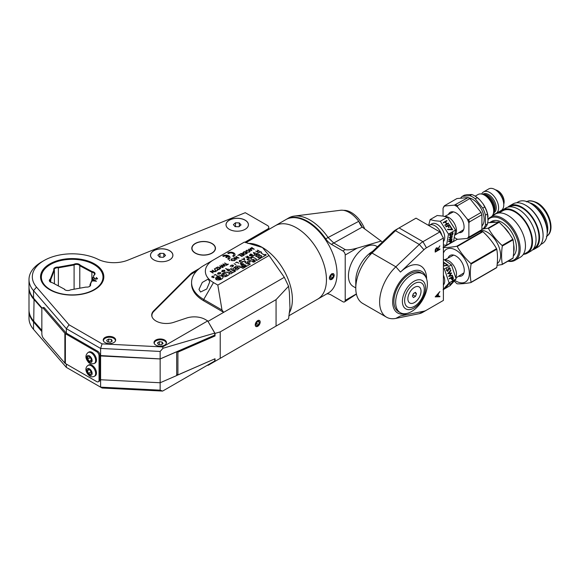 <?xml version="1.0" encoding="UTF-8"?>
<svg xmlns="http://www.w3.org/2000/svg" width="580" height="580" viewBox="0 0 580 580"><rect width="100%" height="100%" fill="white"/><g stroke="black" fill="none" stroke-linecap="round" stroke-linejoin="round"><path stroke-width="0.87" d="M211.997 243.477A11.832 6.829 0 0 0 199.1 241.99A11.832 6.829 0 0 0 191.792 248.305A11.832 6.829 0 0 0 195.264 253.134A11.832 6.829 0 0 0 208.162 254.62A11.832 6.829 0 0 0 215.463 248.305A11.832 6.829 0 0 0 211.997 243.477M113.847 337.466A6.228 3.596 0 0 0 107.053 336.683A6.228 3.596 0 0 0 103.211 340.01A6.228 3.596 0 0 0 105.038 342.555A6.228 3.596 0 0 0 111.824 343.331A6.228 3.596 0 0 0 115.666 340.01A6.228 3.596 0 0 0 113.847 337.466M164.647 340.032A6.228 3.596 0 0 0 157.854 339.249A6.228 3.596 0 0 0 154.012 342.577A6.228 3.596 0 0 0 155.839 345.114A6.228 3.596 0 0 0 162.625 345.897A6.228 3.596 0 0 0 166.467 342.577A6.228 3.596 0 0 0 164.647 340.032M229.288 229.31L229.288 229.31A11.209 6.474 180 0 1 229.288 220.154A11.209 6.474 180 0 1 245.144 220.154A11.209 6.474 180 0 1 245.144 229.31A11.209 6.474 180 0 1 229.288 229.31M153.772 259.84L153.772 259.84A11.209 6.474 180 0 1 153.772 250.683A11.209 6.474 180 0 1 169.628 250.683A11.209 6.474 180 0 1 169.628 259.84A11.209 6.474 180 0 1 153.772 259.84A11.165 6.445 180 0 1 151.728 258.202A11.165 6.445 180 0 1 156.68 249.545A11.165 6.445 180 0 1 171.673 252.409A11.165 6.445 180 0 1 169.606 259.847M49.815 263.914A31.646 18.27 180 0 1 84.296 259.956A31.646 18.27 180 0 1 103.827 276.834A31.646 18.27 180 0 1 94.562 289.754A31.646 18.27 180 0 1 60.081 293.712A31.646 18.27 180 0 1 40.542 276.834A31.646 18.27 180 0 1 49.815 263.914M244.782 242.288L267.481 229.18A4.488 2.588 0 0 0 268.794 227.353A4.488 2.588 0 0 0 267.481 225.518L245.543 212.86A4.488 2.588 0 0 0 245.253 212.7L127.904 260.144A24.418 14.094 180 0 1 98.056 259.318A39.868 23.019 0 0 0 44 260.558A39.868 23.019 0 0 0 36.511 287.1L69.071 324.807L102.094 343.875L162.632 346.934L207.72 320.907L205.226 319.464A15.45 8.918 0 0 0 186.579 318.05L173.645 322.364A14.616 8.439 180 0 1 151.721 315.049A14.616 8.439 180 0 1 153.678 310.829L190.45 274.057A14.616 8.439 180 0 1 192.777 272.31L199.462 268.453M160.153 358.904L214.767 335.146L214.767 333.108L162.994 348.268L160.153 351.444L160.153 358.904L99.992 355.54M160.153 351.444L100.601 348.435L66.337 328.657L33.538 290.674A43.188 24.933 180 0 1 29 279.546L29 287.006A43.188 24.933 0 0 0 33.538 298.135L42.123 308.074M214.767 333.108L207.72 320.907M29 279.546A43.188 24.933 180 0 1 41.651 261.913L44 260.558M69.071 324.807L66.337 328.657L66.337 333.152M102.094 343.875L100.601 348.435L100.601 355.895M162.632 346.934L162.994 348.268M29.007 310.3A43.188 24.933 0 0 0 29 310.808A43.188 24.933 0 0 0 33.538 321.936L41.847 331.557M176.697 375.507L214.694 358.904M160.153 390.166L100.601 387.157L102.094 388.02L162.632 391.079L160.153 390.166L160.153 382.749L176.697 375.557L176.653 351.726M214.767 358.947L214.767 360.977L162.994 390.869M99.992 379.392L100.594 379.748L100.601 387.157L66.337 367.379L33.538 329.389A43.188 24.933 180 0 1 29 318.268L29 310.808M66.337 367.379L66.337 364.073M99.992 355.591L100.594 355.946L100.594 379.748L160.153 382.757L160.153 358.955L176.697 351.755M100.594 355.946L160.153 358.955M41.948 308.458L33.72 299.157A43.188 24.933 180 0 1 29 287.818A43.188 24.933 180 0 1 29.007 287.412M29 287.818L29 309.793A43.188 24.933 0 0 0 33.72 321.124L41.847 330.317M65.388 294.459A30.812 17.791 0 0 0 99.165 285.693A30.812 17.791 0 0 0 93.975 264.524A30.812 17.791 0 0 0 78.989 259.753A30.812 17.791 0 0 0 50.402 264.524A30.812 17.791 0 0 0 42.587 282.047A30.812 17.791 0 0 0 65.388 294.459M93.975 264.524L94.562 264.864A31.646 18.27 180 0 1 103.82 277.305M89.334 286.578A3.321 1.921 0 0 0 90.147 285.324A3.321 1.921 0 0 0 89.972 284.715L90.487 284.294A3.821 2.204 180 0 1 89.523 286.476A3.821 2.204 180 0 1 86.028 287.078L70.557 289.848A3.821 2.204 180 0 1 70.492 289.891A3.821 2.204 180 0 1 66.947 290.478A3.821 2.204 180 0 1 65.083 289.891A3.821 2.204 180 0 1 64.155 289.014L52.258 282.663A3.821 2.204 180 0 1 50.453 282.076A3.821 2.204 180 0 1 50.308 279.045L53.889 269.918A3.821 2.204 180 0 1 58.341 267.133L73.819 264.364A3.821 2.204 180 0 1 80.221 265.198L92.118 271.549A3.821 2.204 180 0 1 94.062 275.166L93.271 277.189L95.823 278.994L97.078 278.349L97.041 278.864M89.972 285.933L89.972 284.715L94.062 275.166M97.041 279.074L96.273 277.465L97.534 278.589L95.758 279.248L93.213 277.581L91.988 280.459L92.706 280.553L93.228 279.219L96.49 281.257L91.894 280.713L90.487 284.294M92.611 278.879L93.271 277.189M40.556 277.305A31.646 18.27 180 0 1 49.815 264.864L50.402 264.524M54.404 283.808L54.404 270.309L50.764 279.589L50.764 282.243M74.095 289.217L74.095 265.017L58.362 267.837L58.362 285.918M91.879 279.843L91.879 272.223L79.786 265.763L79.786 288.195M80.221 265.198L79.786 265.763A3.321 1.921 0 0 0 77.321 264.415A3.321 1.921 0 0 0 74.095 265.017L73.819 264.364M58.341 267.133L58.362 267.837A3.321 1.921 0 0 0 54.23 269.7A3.321 1.921 0 0 0 54.404 270.309L53.889 269.918M50.308 279.045L50.764 279.589A3.321 1.921 0 0 0 49.829 280.923A3.321 1.921 0 0 0 50.641 282.177M64.155 289.014L64.59 289.26A3.321 1.921 0 0 0 65.272 289.993M93.612 275.435A3.321 1.921 0 0 0 94.547 274.101A3.321 1.921 0 0 0 91.879 272.223L92.118 271.549M97.078 278.385L97.469 278.719M92.387 279.031L92.952 277.255M94.54 278.697L94.54 278.269M92.735 281.162L93.228 279.219M92.706 281.155L92.706 280.553M93.532 279.777L93.206 280.618L95.316 280.894L93.532 279.777M42.413 307.849L43.602 307.509A3.321 1.211 73.9 0 1 44.522 307.987L43.333 308.328A3.321 1.211 -106.1 0 0 42.413 307.849A3.321 1.211 -106.1 0 0 41.847 309.321L41.847 333.739A3.321 1.211 -106.1 0 0 43.333 338.169L64.873 363.116A2.661 1.537 180 0 0 65.373 363.515L96.7 381.596A3.321 1.921 -120 0 0 98.361 381.763A3.321 1.921 -120 0 0 99.049 380.241L99.992 379.704A3.321 1.921 60 0 1 99.303 381.22L98.361 381.763M97.643 351.219A3.321 1.921 60 0 1 99.992 355.286L99.049 355.83A3.321 1.921 -120 0 0 96.7 351.763L97.643 351.219L66.316 333.137A1.327 0.768 180 0 1 66.062 332.935L44.522 307.987M96.7 351.763L65.373 333.674A2.661 1.537 180 0 1 64.873 333.275L43.333 308.328M99.049 355.83L99.049 380.241M99.992 355.286L99.992 379.704M88.022 365.422L88.849 364.943A6.315 3.647 60 0 1 92.002 365.255A6.315 3.647 60 0 1 96.128 370.823A6.315 3.647 60 0 1 95.156 375.876L94.337 376.355A6.315 3.647 60 0 0 95.301 371.294A6.315 3.647 60 0 0 91.176 365.733A6.315 3.647 60 0 0 88.022 365.422C84.013 368.184 86.333 373.629 89.936 376.166C91.017 376.993 92.481 377.051 94.337 376.355M88.399 369.279L87.384 370.729L88.399 373.353L90.436 374.528L91.451 373.078L90.436 370.453L88.399 369.279M89.146 369.714L87.384 370.729M90.98 371.86L88.399 373.353M88.022 352.538L88.849 352.06A6.315 3.647 60 0 1 94.315 354.452A6.315 3.647 60 0 1 95.156 362.993L94.337 363.464A6.315 3.647 60 0 0 93.489 354.924A6.315 3.647 60 0 0 88.022 352.538C85.303 355.09 85.238 358.041 87.819 361.398C89.016 363.573 91.183 364.262 94.337 363.464M89.458 356.693L87.674 356.794L87.638 359.121L89.378 361.34L91.161 361.238L91.198 358.918L89.458 356.693M91.176 360.303L89.378 361.34M90.197 357.642L87.638 359.121M229.31 229.317A11.165 6.445 180 0 1 227.244 227.672A11.165 6.445 180 0 1 232.203 219.015A11.165 6.445 180 0 1 247.189 221.879A11.165 6.445 180 0 1 245.13 229.317M235.11 226.628L238.945 226.751L241.048 224.902L239.323 222.923L235.494 222.792L233.392 224.649L235.11 226.628M235.494 226.635L235.494 222.792M239.323 226.417L239.323 222.923M159.594 257.157L163.422 257.281L165.525 255.432L163.806 253.453L159.971 253.322L157.869 255.178L159.594 257.157M159.971 257.165L159.971 253.322M163.806 256.947L163.806 253.453M154.28 343.614A5.996 3.466 180 0 1 154.244 343.251A5.996 3.466 180 0 1 155.665 341.018A5.996 3.466 180 0 1 162.306 340.003A5.996 3.466 180 0 1 166.235 343.251A5.996 3.466 180 0 1 166.206 343.614M157.412 342.961L158.383 344.52L161.211 344.817L163.074 343.548L162.096 341.982L159.268 341.692L157.412 342.961M159.268 344.614L159.268 341.692M162.096 344.215L162.096 341.982M103.479 341.047A5.996 3.466 180 0 1 103.443 340.685A5.996 3.466 180 0 1 105.089 338.307A5.996 3.466 180 0 1 111.665 337.473A5.996 3.466 180 0 1 115.434 340.685A5.996 3.466 180 0 1 115.406 341.047M106.64 340.3L107.459 341.895L110.258 342.28L112.237 341.076L111.418 339.481L108.619 339.097L106.64 340.3M108.619 342.055L108.619 339.097M111.418 341.569L111.418 339.481M226.911 274.942A2.03 1.175 180 0 1 226.918 275.007A2.03 1.175 180 0 1 226.113 275.942A2.712 1.566 180 0 1 225.801 276.058L225.337 275.805M225.424 275.892L225.337 275.732A0.943 0.544 0 0 0 225.359 275.623A0.943 0.544 0 0 0 224.54 275.079A1.827 1.051 0 0 0 222.669 275.645A1.24 0.718 0 0 0 222.531 275.971A1.24 0.718 0 0 0 222.894 276.479A1.24 0.718 0 0 0 223.474 276.667A3.429 1.979 0 0 0 226.236 276.385A9.86 5.691 0 0 0 228.73 274.956A3.059 1.769 0 0 0 229.288 273.941A3.059 1.769 0 0 0 227.534 272.346A3.059 1.769 0 0 0 224.286 272.578A14.007 8.091 0 0 0 222.466 273.615A3.734 2.153 0 0 0 221.589 275.007A3.734 2.153 0 0 0 221.77 275.66L223.126 274.876A1.653 0.957 180 0 1 223.09 274.673A1.653 0.957 180 0 1 224.112 273.789A2.03 1.175 180 0 1 226.918 274.869A2.03 1.175 180 0 1 226.113 275.805A2.712 1.566 180 0 1 225.801 275.928L225.424 275.892M234.922 268.076L235.393 268.823L238.394 267.902L237.916 267.228L234.914 268.011L235.393 268.685L238.394 267.902M233.551 269.751L237.176 269.874L240.439 267.192L239.765 266.162L236.132 266.039L232.877 268.721L233.551 269.751M240.439 267.257L239.765 266.3L236.205 266.155L232.877 268.794M253.047 262.051C254.613 262.145 255.309 261.747 255.142 260.84C253.576 260.746 252.88 261.145 253.047 262.051L252.822 261.703M255.36 261.261L255.142 260.978C253.576 260.884 252.88 261.283 253.047 262.182M257.708 326.315A3.487 2.015 120 0 0 259.985 323.241A3.487 2.015 120 0 0 259.449 320.45A3.487 2.015 120 0 0 257.708 320.617A3.487 2.015 120 0 0 255.425 323.691A3.487 2.015 120 0 0 255.961 326.489A3.487 2.015 120 0 0 257.708 326.315M208.198 279.082L202.289 282.424L198.983 289.406L200.564 292.008L206.748 289.007L209.779 281.829L208.198 279.082M152.069 316.89A14.449 8.345 180 0 1 151.887 315.563A14.449 8.345 180 0 1 153.823 311.387L189.921 275.29A14.449 8.345 0 0 1 192.219 273.564L196.685 270.983M296.467 227.817A42.398 24.476 60 0 1 324.162 265.183A42.398 24.476 60 0 1 317.666 299.157L328.236 293.052A42.398 24.476 60 0 0 337.016 273.644A42.398 24.476 60 0 0 318.507 230.978A42.398 24.476 60 0 0 285.839 219.617L275.268 225.721A42.398 24.476 60 0 1 296.467 227.817M227.686 258.832L228.571 259.347A4.154 2.4 0 0 0 230.028 257.52A4.154 2.4 0 0 0 227.309 255.273A4.154 2.4 0 0 0 222.713 255.969L223.597 256.476A2.907 1.675 180 0 1 227.44 256.106L225.671 257.129L226.548 257.636L228.324 256.614A2.907 1.675 180 0 1 228.781 257.52A2.907 1.675 180 0 1 227.686 258.832M232.674 255.954L233.559 256.462A4.154 2.4 0 0 0 235.023 254.642A4.154 2.4 0 0 0 232.304 252.387A4.154 2.4 0 0 0 227.708 253.083L228.593 253.598A2.907 1.675 180 0 1 231.826 253.054A2.907 1.675 180 0 1 233.776 254.642A2.907 1.675 180 0 1 232.674 255.954M217.355 270.229L215.847 271.447L214.375 268.815L215.992 271.019L217.536 270.476M219.689 265.843L222.626 267.539L221.154 266.996L219.646 267.858L220.588 268.707L217.652 267.017L219.349 267.685L220.857 266.822L219.689 265.843L222.502 267.605M227.44 264.407L228.382 264.212L226.838 265.103L227.179 264.56L224.54 263.037L227.44 264.545L228.085 264.038M234.733 258.832L235.393 259.738L234.762 260.616L231.659 260.623L231.014 259.731L231.652 258.847L234.733 258.832L235.393 259.804M239.149 254.606L241.824 256.454L239.185 254.932L237.756 255.41L239.149 254.606L241.969 256.367M243.433 252.133L244.347 251.604L247.283 253.3L245.652 254.12L243.368 253.823L242.701 252.967L244.347 251.604M251.495 247.479L254.308 249.24L250.647 248.573L251.814 250.683L248.487 249.212L251.147 250.118L250.089 248.283L253.329 248.863L251.495 247.479M221.995 278.828A4.234 2.443 0 0 0 222.923 277.298A4.234 2.443 0 0 0 222.749 276.602A1.631 0.943 0 0 0 222.096 276.087A3.357 1.936 0 0 0 219.11 275.87A5.321 3.074 0 0 0 215.869 277.74A4.321 2.494 0 0 0 215.615 278.574A4.321 2.494 0 0 0 215.724 279.125L217.195 278.277A1.74 1 180 0 1 217.167 278.117A1.74 1 180 0 1 218.08 277.233A1.74 1 180 0 1 219.849 277.269L216.086 279.444L216.804 279.857A4.829 2.784 0 0 0 221.69 279.038A8.49 4.901 0 0 0 221.995 278.828M233.834 270.679A0.667 0.384 180 0 1 233.124 270.73L231.623 269.86A1.218 0.703 180 0 1 231.616 269.78A1.218 0.703 180 0 1 231.971 269.279L231.231 268.562L227.657 270.621L228.491 271.099A1.95 1.124 180 0 1 229.803 270.845A0.877 0.507 180 0 1 230.39 270.99L231.478 271.73A2.661 1.537 180 0 1 231.5 271.926A2.661 1.537 180 0 1 231.5 272.013L231.195 272.129A1.783 1.029 0 0 0 229.854 272.194A1.356 0.783 0 0 0 229.114 272.897A1.356 0.783 0 0 0 229.513 273.448L229.651 273.528A1.269 0.732 0 0 0 231.282 273.608A3.088 1.783 0 0 0 231.986 273.216A0.863 0.5 0 0 0 232.145 272.992L232.355 272.15L233.138 272.477L235.494 271.114L234.284 270.418L233.834 270.809A0.667 0.384 180 0 1 233.124 270.867L231.623 269.997A1.218 0.703 180 0 1 231.616 269.91A1.218 0.703 180 0 1 231.616 269.845M248.501 263.835L247.718 263.922L245.006 262.363A0.711 0.413 180 0 1 245.217 261.877L245.804 261.536L244.6 260.84L240.214 263.378L241.229 263.958A2.327 1.341 180 0 1 243.005 263.654L243.774 264.096L242.621 264.763L241.73 264.248L240.736 264.828L243.477 266.409L244.477 265.836L243.636 265.35L244.789 264.683L246.137 265.459L243.984 266.706A1.24 0.718 180 0 1 242.353 266.764L241.838 266.466L240.743 267.097L242.976 268.388L250.321 264.146L249.139 263.465L247.718 264.06L245.006 262.493A0.711 0.413 180 0 1 244.963 262.269M249.023 260.927L246.884 262.16L248.269 262.965L250.408 261.732L249.023 260.927L247 262.232M252.409 259.738L250.879 258.861A1.798 1.037 180 0 1 250.879 258.825A1.798 1.037 180 0 1 251.408 258.086L250.393 257.498L246.957 259.485L247.972 260.072A1.298 0.747 180 0 1 249.298 259.775L252.097 261.392L254.518 259.992L253.431 259.361A1.581 0.913 180 0 1 252.409 259.738L250.879 258.992A1.798 1.037 180 0 1 250.879 258.955A1.798 1.037 180 0 1 250.879 258.919M264.741 254.642A0.747 0.428 180 0 1 263.813 254.627L261.007 253.011A2.61 1.508 180 0 1 261.66 252.264L260.558 251.626L256.121 254.192L257.223 254.83A1.914 1.102 180 0 1 259.253 254.482L259.876 254.845L256.251 256.548A1.349 0.783 180 0 1 255.852 255.998A1.349 0.783 180 0 1 255.911 255.773A2.131 1.232 180 0 1 256.462 255.251L255.374 254.62L250.988 257.157L252.003 257.745A1.965 1.138 180 0 1 253.424 257.389L256.418 259.115L255.693 259.869L256.708 260.456L261.21 257.861L260.195 257.274L259.528 257.658A0.993 0.573 180 0 1 258.144 257.643L257.607 257.332L260.899 255.432L261.435 255.744A1.189 0.689 180 0 1 261.667 256.142A1.189 0.689 180 0 1 261.421 256.563L260.92 256.853L261.935 257.44L266.278 254.932L265.263 254.344L264.741 254.78A0.747 0.428 180 0 1 263.813 254.765L261.007 253.011M215.296 274.492L217.181 275.58L215.252 274.746L214.071 275.203L215.296 274.492L217.058 275.645M222.002 271.846L222.314 270.526L224.598 270.338L224.308 271.52L222.002 271.708L222.314 270.389L224.598 270.2L224.946 270.715M222.002 271.708L221.661 271.215M230.224 266.409L230.905 265.56L232.254 265.161L233.24 265.234L232.885 266.561L231.413 266.959L232.696 266.452L232.986 265.364L231.094 265.538L230.224 266.271L230.905 265.423L232.254 265.024L233.573 265.712M233.254 265.829L232.986 265.364M236.85 262.051L238.728 263.139L236.799 262.298L235.618 262.762L236.85 262.051L238.612 263.204M244.804 259.63L241.722 259.238L242.962 259.216L244.064 258.579L244.107 257.861L244.804 259.63M249.704 255.686L250.081 254.41L250.857 253.96L252.742 255.048L251.357 255.765L249.704 255.686L249.349 255.193M257.52 250.118L259.398 251.205L258.383 250.893L257.107 251.633L257.875 252.082L255.758 251.133L256.918 251.524L258.194 250.785L257.52 250.118L259.282 251.27M213.483 282.576L217.819 285.084L269.048 255.505L262.406 247.486L244.347 242.106L213.483 259.927A27.738 16.015 0 0 0 213.483 282.576L203.732 299.461L221.995 310.003L223.677 312.33L284.323 277.312L288.572 286.244L289.384 292.385L289.964 307.907L288.572 318.869L276.058 326.09L276.058 299.65L220.226 331.883L215.028 333.406L207.923 321.262M254.301 253.011L256.077 253.119L254.381 253.192L254.25 254.178L253.409 252.488L255.867 253.243M246.971 257.796L247.334 256.998L245.572 257.012L247.638 256.824L247.16 256.099L249.037 257.187L247.95 257.781L246.79 257.549M240.983 260.521L242.114 261.181L240.49 260.529L239.33 261.152L240.722 261.986L239.344 261.471L239.344 260.55L240.54 260.318L241.998 261.246M239.547 260.659L239.33 261.29L240.599 262.051M239.344 261.471L239.344 260.55L240.54 260.318M234.11 263.632L235.871 264.785M227.534 269.374L228.281 269.163L226.932 269.946L227.295 269.512L225.606 268.54L227.534 269.512L228.092 269.055M217.87 274.231L218.174 272.912L220.458 272.723L220.175 273.905L217.87 274.094L218.174 272.774L220.458 272.586L220.806 273.1M217.87 274.094L217.529 273.601M211.794 277.182L211.997 276.341L213.164 276.145L212.033 276.914L214.121 276.892L213.948 277.501L212.962 277.697L213.889 277.037L211.794 277.051L211.997 276.341L211.794 277.051M212.193 276.45L212.309 276.964M212.309 277.102L214.121 276.892L213.948 277.501M213.027 277.697L213.889 277.037M249.487 250.313L250.154 251.22L249.523 252.097L246.413 252.104L245.768 251.213L246.413 250.328L249.487 250.313L250.147 251.285M241.331 253.344L244.267 255.04L242.614 255.998L243.701 255.019L242.802 254.497L241.106 255.127L242.498 254.323L241.374 253.67L239.678 254.301L241.331 253.344L244.151 255.106M235.871 256.498L239.076 258.035L234.769 257.853L236.814 259.34L233.878 257.643L238.177 257.825L235.871 256.498M229.346 260.637L229.832 260.355L229.346 260.224L229.832 260.507M222.858 264.009L226.577 265.256L223.575 264.502L224.873 266.235L221.857 265.51L223.148 267.235L221.009 265.082L224.17 265.843L222.858 264.081M215.289 268.518L217.167 267.431L217.587 269.635L218.819 269.606L219.088 268.533L219.102 269.656L217.348 269.664L216.84 267.837L215.173 268.446L217.167 267.3L217.587 269.497L218.819 269.475L218.819 268.685M218.921 268.765L219.102 269.656M212.12 270.207L215.318 271.752L211.011 271.57L213.063 273.057L210.127 271.36L214.426 271.541L212.12 270.207M220.226 331.883L220.226 358.331L276.058 326.09M269.048 255.505L284.323 277.312M284.323 321.32L288.572 318.869M207.625 365.103L208.061 365.349L215.028 361.333L215.028 358.759L177.908 374.912L177.908 352.125L215.028 335.972L215.028 333.406M220.226 358.331L215.028 361.333M288.572 286.244L276.058 299.65M177.908 374.912L176.697 374.209M176.972 351.589L177.908 352.125M208.061 321.342L223.677 312.33L203.732 300.817A41.528 23.976 0 0 1 191.574 283.867L191.574 282.511A41.528 23.976 0 0 0 203.732 299.461L203.732 300.817M217.819 285.084L221.995 310.003M213.483 259.927L203.732 265.553A41.528 23.976 0 0 0 203.732 265.56A41.528 23.976 0 0 0 191.574 282.511M214.093 335.436L215.028 335.972M257.759 252.148L257.107 251.633M255.998 251.133L256.918 251.524M256.918 251.655L258.194 250.785M254.504 254.025L254.381 253.192M253.409 252.626L254.301 253.141M249.704 255.823L250.857 253.96M250.857 254.098L252.619 255.113M249.864 254.816L249.944 255.686L249.864 254.946L249.944 255.686L252.307 255.207L250.814 254.214L249.864 254.816L249.944 255.548L252.307 255.077M247.16 256.237L248.921 257.252M246.971 257.933L247.334 256.998M245.876 256.976L247.638 256.824M247.53 257.099L247.21 257.796L247.53 257.237L247.21 257.796L248.602 257.346L247.979 256.846L247.21 257.658L248.602 257.208M241.99 259.216L242.962 259.216M242.962 259.354L244.064 258.579M244.107 257.998L244.76 259.651M243.274 259.26L244.398 259.55L244.137 258.76L243.274 259.26L244.398 259.412M239.547 260.79L239.33 261.29L239.547 260.79M239.344 261.602L239.344 260.688M240.54 260.456L240.983 260.659M235.741 262.827L236.85 262.189M231.5 266.916L232.696 266.452M232.696 266.582L232.986 265.502M233.24 265.364L233.566 265.778M226.86 269.903L227.295 269.512M225.852 268.54L227.534 269.512M224.598 270.338L224.938 270.78M221.973 271.237L222.242 271.701L224.105 271.549L224.358 270.476M222.242 271.701L224.105 271.411L224.358 270.338L224.627 270.809M224.358 270.338L222.517 270.49L222.242 271.57L221.966 271.302M220.458 272.723L220.806 273.165M217.841 273.622L218.109 274.094L219.972 273.934L220.219 272.861M218.109 274.094L219.972 273.796L220.219 272.723L220.494 273.195M220.219 272.723L218.377 272.883L218.109 273.956L217.833 273.695M214.187 275.268L215.296 274.63M211.997 276.479L213.164 276.276M212.193 276.587L212.033 277.044L212.193 276.587M214.121 277.03L213.948 277.632M266.162 254.997L265.263 254.482L264.741 254.78M261.66 256.215A1.189 0.689 180 0 1 261.667 256.28A1.189 0.689 180 0 1 261.421 256.693L261.036 256.918M261.094 257.926L260.195 257.404L259.528 257.788A0.993 0.573 180 0 1 258.144 257.781L257.607 257.332M256.49 259.347L255.809 259.942M256.345 255.316L255.374 254.758L251.104 257.223M259.876 254.845L256.251 256.686A1.349 0.783 180 0 1 255.852 256.135A1.349 0.783 180 0 1 255.86 256.063M261.551 252.336L260.558 251.763L256.237 254.257M254.402 260.058L253.431 259.499A1.581 0.913 180 0 1 252.409 259.876M251.292 258.158L250.393 257.636L247.073 259.55M250.292 261.798L249.023 261.065M250.198 264.212L249.139 263.603L248.501 263.973M246.137 265.459L243.984 266.836A1.24 0.718 180 0 1 242.353 266.901L241.838 266.604L240.86 267.162M244.361 265.901L243.636 265.35M243.774 264.096L242.621 264.9L241.73 264.386L240.852 264.893M245.688 261.609L244.6 260.978L240.33 263.443M235.379 271.179L233.834 270.809M231.5 271.991A2.661 1.537 180 0 1 231.5 272.056A2.661 1.537 180 0 1 231.5 272.143L231.195 272.267A1.783 1.029 0 0 0 229.854 272.332A1.356 0.783 0 0 0 229.122 272.962M232.109 269.2L231.231 268.692L227.78 270.693M229.288 274.014A3.059 1.769 0 0 0 227.483 272.469A3.059 1.769 0 0 0 224.286 272.716A14.007 8.091 0 0 0 222.466 273.753A3.734 2.153 0 0 0 221.596 275.072M225.352 275.688A0.943 0.544 0 0 0 224.54 275.217A1.827 1.051 0 0 0 222.669 275.783A1.24 0.718 0 0 0 222.539 276.044M219.849 277.269L216.202 279.517M222.923 277.363A4.234 2.443 0 0 0 222.749 276.732A1.631 0.943 0 0 0 222.096 276.225A3.357 1.936 0 0 0 219.11 276.007A5.321 3.074 0 0 0 215.869 277.878A4.321 2.494 0 0 0 215.622 278.639M218.493 278.886A1.479 0.855 0 0 0 220.045 278.965A1.479 0.855 0 0 0 220.864 278.204A1.479 0.855 0 0 0 220.567 277.689L218.493 279.016A1.479 0.855 0 0 0 220.045 279.103A1.479 0.855 0 0 0 220.864 278.335A1.479 0.855 0 0 0 220.864 278.269M251.763 247.457L254.12 249.233M251.778 250.669L250.647 248.573M248.748 249.197L251.147 250.118M253.329 248.863L250.154 248.255M245.775 251.278L246.413 250.328M246.413 250.458L249.487 250.451M246.167 251.321L246.681 252.09L249.204 252.061L249.741 251.242M246.681 251.952L249.204 251.93L249.748 251.176L249.226 250.466L246.725 250.495L246.159 251.249L246.681 252.09M244.347 251.742L247.167 253.366M242.701 253.032L243.433 252.264M243.281 252.786L243.629 253.808L245.529 254.004L246.718 253.417L244.383 251.93L243.129 253.09M245.529 254.004L246.718 253.279M243.629 253.808L245.529 253.873M243.281 252.655L243.629 253.67M242.433 255.889L243.701 255.019M241.222 255.193L242.498 254.323M239.794 254.366L241.331 253.482M237.873 255.475L239.149 254.736M236.14 256.476L238.88 258.064M236.959 259.26L234.769 257.853M234.066 257.752L238.177 257.825M231.014 259.796L231.652 258.847M231.652 258.977L234.733 258.97M231.405 259.84L231.92 260.608L234.45 260.579L234.987 259.767M231.92 260.471L234.45 260.449L234.987 259.695L234.472 258.985L231.964 259.013L231.405 259.775L231.92 260.608M226.657 264.995L227.179 264.56M224.808 263.023L227.44 264.545M222.923 264.168L226.425 265.343M224.779 266.242L223.575 264.502M223.336 267.126L221.857 265.51M221.147 265.219L224.17 265.843M220.733 268.627L219.646 267.858M217.92 266.996L219.349 267.685M219.349 267.822L220.857 266.822M218.819 269.606L218.819 268.823L218.819 269.606M219.088 268.671L219.501 269.178M214.731 268.895L215.992 271.019M215.992 271.15L217.355 270.367M212.381 270.193L215.129 271.781M213.208 272.97L211.011 271.57M210.308 271.469L214.426 271.541M233.769 254.707A2.907 1.675 180 0 1 233.776 254.772A2.907 1.675 180 0 1 232.805 256.026M235.016 254.707A4.154 2.4 0 0 0 232.326 252.532A4.154 2.4 0 0 0 227.817 253.148M228.781 257.585A2.907 1.675 180 0 1 228.781 257.658A2.907 1.675 180 0 1 227.81 258.912M227.44 256.106L225.787 257.201M230.028 257.585A4.154 2.4 0 0 0 227.331 255.41A4.154 2.4 0 0 0 222.821 256.034M377.45 246.739L376.507 246.195A23.258 13.427 120 0 0 358.592 252.43A23.258 13.427 120 0 0 348.442 275.833A23.258 13.427 120 0 0 353.256 286.476L355.779 287.934M382.307 242.114L381.132 241.07L357.142 248.131L345.209 255.019A3.321 1.921 -120 0 0 342.86 250.951L331.405 244.339A13.289 7.67 60 0 1 325.735 238.858L328.084 237.503A42.398 24.476 -120 0 0 294.386 216.072L340.496 210.272A23.831 13.761 60 0 1 358.737 221.335A23.831 13.761 60 0 1 362.282 227.113M294.386 216.072A42.398 24.476 -120 0 0 288.775 217.92L286.426 219.276A42.398 24.476 -120 0 0 286.136 219.45M328.084 237.503L358.737 221.335L360.543 225.12L362.246 227.092L331.405 244.339M325.735 238.858A42.398 24.476 -120 0 0 286.426 219.276M381.132 241.07L362.246 227.092M345.209 255.019L345.209 300.368L356.374 293.922M356.41 294.096L344.52 301.89A3.321 1.921 -120 0 1 342.86 301.723L331.405 295.111A13.289 7.67 60 0 0 326.866 293.842M344.52 301.89A3.321 1.921 -120 0 0 345.209 300.368M342.86 250.951L345.209 249.596L333.754 242.984M345.209 249.596C347.239 250.234 351.212 249.748 357.142 248.131M333.717 242.962L328.149 237.604M331.688 273.753L333.486 273.608L334.254 275.239L331.688 279.451L329.998 279.654L329.324 278.088L331.688 273.753M245.847 242.701L275.268 225.721A42.398 24.476 60 0 1 307.937 237.075A42.398 24.476 60 0 1 326.446 279.748A42.398 24.476 60 0 1 317.666 299.157L288.811 315.817M364.559 228.513A22.424 12.948 -120 0 0 348.841 211.308A22.424 12.948 -120 0 0 343.563 210.351M425.945 277.341A24.005 13.855 120 0 0 407.269 274.13A24.005 13.855 120 0 0 392.66 301.97A24.005 13.855 120 0 0 404.949 313.715M426.604 278.929L426.604 278.915A28.239 16.305 120 0 0 400.468 272.078L395.857 266.8L419.311 244.456A16.61 9.592 -60 0 1 422.943 241.7L439.879 231.92L416.034 218.16L399.098 227.933A16.61 9.592 120 0 0 395.473 230.695L372.012 253.039A33.219 19.183 120 0 0 355.779 288.209A33.219 19.183 120 0 0 362.66 303.412L386.505 317.18A33.219 19.183 -60 0 1 379.625 301.97A33.219 19.183 -60 0 1 395.857 266.8L372.012 253.039L369.576 254.243L393.037 231.899A11.629 6.713 -60 0 1 395.575 229.97L399.098 227.933L395.575 229.97L399.098 227.933L422.943 241.7L426.467 247.805A11.629 6.713 120 0 0 423.929 249.733L400.468 272.078M372.585 251.379A24.005 13.855 120 0 0 355.779 280.676L355.779 288.209M406.652 313.49L406.638 313.497A28.239 16.305 120 0 1 400.468 315.933L423.929 311.192A11.629 6.713 120 0 0 426.467 310.191L422.943 312.221A16.61 9.592 -60 0 1 419.311 313.657L395.857 318.398A33.219 19.183 -60 0 1 386.505 317.18M426.467 310.191L443.403 300.411L443.403 238.025L426.467 247.805M439.879 296.743L435.181 296.88L439.879 291.595L438.371 293.799L438.371 296.257L439.879 296.213L439.879 296.743L435.442 296.518M439.879 248.893L439.879 249.378L435.181 252.09L435.239 249.741L436.435 247.957L437.305 247.849L437.712 249.146L439.879 245.898L437.712 249.748L437.712 250.147L439.879 248.893M439.879 231.92L443.403 238.025M437.893 295.981L438.371 296.257M437.893 294.336L436.095 296.322L437.893 296.271L437.574 294.154M439.459 249.139L439.879 249.378M436.958 247.776L437.117 248.559M437.204 248.856L437.712 249.146M437.233 249.472L437.712 249.748M437.233 249.871L437.712 250.147M436.059 248.233L436.965 248.392L436.327 248.03M435.66 250.306L435.66 251.329L437.226 250.422L437.233 249.422L436.435 248.443L435.66 250.306L435.21 250.045M435.181 251.046L435.66 251.329M418.847 286.767A9.302 5.372 120 0 0 414.446 287.361A9.302 5.372 120 0 0 407.87 298.751A9.302 5.372 120 0 0 410.053 303.144A9.302 5.372 120 0 0 419.34 297.207A9.302 5.372 120 0 0 418.847 286.767M422.11 273.521A22.424 12.948 -60 0 1 422.726 273.84A22.424 12.948 -60 0 1 423.023 299.207A22.424 12.948 -60 0 1 400.918 312.997A22.424 12.948 -60 0 1 400.301 312.678A22.424 12.948 -60 0 1 400.004 287.303A22.424 12.948 -60 0 1 422.11 273.521M422.726 273.84L420.964 272.817A22.424 12.948 120 0 0 420.348 272.506A22.424 12.948 120 0 0 398.242 286.288A22.424 12.948 120 0 0 398.54 311.663L400.301 312.678M414.446 302.55A9.302 5.372 -60 0 1 407.87 298.751A9.302 5.372 -60 0 1 414.446 287.361L414.446 287.361A9.302 5.372 -60 0 1 421.022 291.153A9.302 5.372 -60 0 1 414.446 302.55M413.431 293.509L412.416 296.126L413.431 297.576L415.468 296.402L416.483 293.777L415.468 292.334L413.431 293.509M414.722 292.762L416.483 293.777M412.887 294.908L415.468 296.402M330.506 275.13A3.321 1.921 120 0 0 329.541 278.733A3.321 1.921 120 0 0 331.789 279.371A3.321 1.921 120 0 0 333.072 278.19A3.321 1.921 120 0 0 334.138 275.304A3.321 1.921 120 0 0 332.906 273.63A3.321 1.921 120 0 0 330.506 275.13M331.028 278.849L332.717 277.762L333.486 275.572L332.558 274.47L330.861 275.558L330.1 277.748L331.028 278.849M330.535 276.5L332.717 277.762M332.086 274.768L333.486 275.572M256.418 321.936A3.321 1.921 120 0 0 255.454 325.539A3.321 1.921 120 0 0 257.708 326.177A3.321 1.921 120 0 0 258.992 324.996A3.321 1.921 120 0 0 260.058 322.11A3.321 1.921 120 0 0 258.825 320.435A3.321 1.921 120 0 0 256.418 321.936M256.94 325.656L258.637 324.568L259.398 322.386L258.47 321.276L256.781 322.364L256.012 324.553L256.94 325.656M256.447 323.306L258.637 324.568M258.006 321.581L259.398 322.386M444.875 259.992A10.687 6.17 60 0 1 453.85 265.923A10.687 6.17 60 0 1 455.837 277.204M443.403 285.012A10.687 6.17 -120 0 0 443.432 284.976A10.687 6.17 -120 0 0 443.403 275.123M443.403 268.496L444.389 268.968L449.108 282.888L443.062 289.717M443.403 289.521L450.109 285.65L456.155 278.82L451.436 264.9L443.403 259.166M448.202 285.07L445.23 287.129L446.477 285.723L448.188 285.092M449.964 284.613L452.429 283.192L449.863 284.802M454.51 280.676L453.944 281.452L452.226 282.061L454.51 280.676M449.108 282.888L456.155 278.82M450.972 283.475L453.444 282.047L450.877 283.656M447.426 284.649L449.775 283.294L447.318 285.142L447.426 284.649M445.027 287.361L447.376 286.005L444.186 288.311L445.897 286.977L445.027 287.361M447.644 273.601L450.754 270.352L450.899 270.773L448.615 273.158L451.646 272.992L449.543 275.826L452.414 275.239L452.552 275.66L448.615 276.464L450.827 273.485L447.644 273.601M444.389 268.968L451.436 264.9M449 267.743L450.196 268.388L450.015 269.946L449.819 268.555L449.152 268.141L447.876 271.244L446.484 270.498L446.788 268.671L446.846 270.287L447.745 270.838L448.543 268.308L449.377 267.641M449.819 268.555L449.043 268.141L448.797 268.707M448.688 268.707L447.463 271.36M452.741 276.529L453.328 278.436L452.835 279.821L451.632 279.43L451.073 277.98L449.442 278.922L449.304 278.509L452.828 276.479L453.429 278.436L452.371 279.951M443.403 262.624L443.852 262.37L445.563 263.494L443.403 263.015M443.403 263.856L444.113 264.328L443.403 264.306M443.403 265.763L447.368 265.132L445.737 264.06L446.1 263.856L448.267 265.277L443.403 266.053M443.403 262.755L443.852 262.37M443.838 262.501L445.454 263.559M443.403 263.994L444.004 264.393M446.092 263.987L448.101 265.306M443.403 265.894L447.368 265.132M446.991 268.953L446.846 270.287M446.738 270.287L447.637 270.831M448.891 267.743L450.196 268.388M450.095 268.388L449.906 269.946M449.717 268.547L449.043 268.141L449.717 268.547M447.774 271.244L447.412 271.36M450.79 270.773L448.615 273.158M451.566 273.05L449.543 275.826M452.313 275.261L452.552 275.66M452.451 275.66L448.608 276.442M447.659 273.651L450.827 273.485M452.726 279.821L452.32 279.951M449.427 278.864L451.073 277.98M451.588 278.567L452.697 279.415L452.61 277.095L451.327 277.769L452.588 279.415M451.327 277.769L451.697 278.574M452.61 277.095L451.436 277.769M451.653 283.142L450.877 283.337M453.103 282.054L452.436 282.264M453.197 282.192L451.334 283.424L452.494 282.351M450.646 284.287L449.863 284.483M452.088 283.2L451.421 283.41M452.183 283.33L450.319 284.57L451.486 283.497M449.253 283.75L448.63 284.265L449.253 283.75M448.34 284.229L447.434 285.012L448.34 284.229M446.607 286.121L447.738 285.345L446.557 286.049M446.774 286.556L446.042 287.165L446.774 286.556M445.164 216.557A10.687 6.17 60 0 1 446.39 216.615A10.687 6.17 60 0 1 454.887 224.387A10.687 6.17 60 0 1 455.191 234.784M441.887 235.4A10.687 6.17 -120 0 0 432.296 224.75A10.687 6.17 -120 0 0 429.483 225.178A10.687 6.17 -120 0 0 429.367 225.25L428.866 225.562M443.403 241.613A10.687 6.17 -120 0 0 443.171 231.224A10.687 6.17 -120 0 0 434.645 223.394A10.687 6.17 -120 0 0 431.832 223.822L429.483 225.178M428.642 225.439L430.142 219.581L434.696 220.733L440.3 221.277L448.507 234.095L446.557 245.21L443.403 244.985M446.557 245.21L453.603 241.142L455.554 230.028L447.347 217.21L442.794 216.057L437.189 215.513L430.142 219.581M449.159 237.626L452.849 234.624L450.08 237.162L452.48 236.727L449.725 239.293L452.103 238.866L448.753 239.917L451.646 237.22L449.159 237.626M448.507 234.095L455.554 230.028M449.507 235.161L450.471 233.61L449.87 234.951L450.341 235.32L452.545 232.624L453.205 233.044L452.443 234.356L452.501 232.942L450.276 235.647L449.391 235.067M450.435 233.646L449.754 234.864L450.341 235.32M452.545 232.624L453.205 233.044L452.327 234.269M452.849 233.218L452.385 232.848L452.001 233.443M448.463 241.548L451.987 239.511L451.668 241.084L450.653 242.295L449.884 242.085L450.036 240.939L448.463 241.548M451.842 239.598L450.653 242.295L449.884 242.085M445.774 226.548L449.297 224.518L450.602 226.555L450.239 226.765L449.174 225.098L448.086 225.729L449.152 227.389L448.797 227.599L447.731 225.932L446.013 226.925L445.774 226.548L449.297 224.518M440.3 221.277L447.347 217.21M443.229 222.575L446.752 220.545L446.991 220.922L445.541 221.756L446.919 223.902L448.369 223.068L448.608 223.445L445.085 225.475L444.838 225.098L446.557 224.112L445.186 221.966L443.468 222.952L443.229 222.575L446.752 220.545M450.653 227.411L451.015 227.2L452.661 229.774L447.637 229.665L447.579 229.252L451.892 229.346L450.653 227.411M446.673 220.603L446.904 220.965M446.919 223.902L445.541 221.756M446.846 223.96L448.369 223.068M448.289 223.126L448.521 223.488M444.846 225.112L446.557 224.112M449.217 224.576L450.515 226.606M449.072 227.44L448.086 225.729M450.935 227.258L452.545 229.774M447.593 229.31L451.892 229.346M449.754 234.864L450.225 235.226L449.754 234.864M452.429 232.536L453.089 232.957M451.885 233.356L451.566 234.139M451.45 234.044L450.16 235.56M452.675 234.871L450.08 237.162M452.262 236.77L449.725 239.293M451.987 238.771L448.898 239.743M449.261 237.539L451.646 237.22M450.537 242.208L449.768 241.998M448.441 241.7L450.036 240.939M451.574 240.048L450.283 240.635L450.711 241.969L451.574 240.048L450.399 240.729L450.711 241.969M448.101 258.049A11.73 6.771 60 0 1 450.298 255.36A11.73 6.771 60 0 1 455.967 256.048A11.73 6.771 60 0 1 463.579 266.205A11.73 6.771 60 0 1 462.021 275.667A11.73 6.771 60 0 1 458.591 276.225M454.93 280.423A18.915 10.926 -120 0 0 455.967 281.068A18.915 10.926 -120 0 0 469.343 273.347A18.915 10.926 -120 0 0 455.967 250.176A18.915 10.926 -120 0 0 443.403 253.076M471.069 282.286L496.77 267.445C497.756 260.804 497.756 254.736 496.77 249.24A22.837 13.188 -120 0 0 496.552 248.675C492.986 242.44 488.44 236.778 482.893 231.681A22.837 13.188 60 0 0 482.676 231.558A22.837 13.188 60 0 0 482.459 231.435L456.757 246.268A22.837 13.188 60 0 1 456.975 246.391A22.837 13.188 60 0 1 457.2 246.522C460.759 252.757 465.312 258.419 470.851 263.508A22.837 13.188 60 0 1 471.069 264.074C470.083 270.715 470.083 276.783 471.069 282.286A22.837 13.188 60 0 1 470.851 282.598C465.312 283.569 460.759 283.982 457.2 283.816A22.837 13.188 60 0 1 456.975 283.692A22.837 13.188 60 0 1 456.757 283.562L454.234 281.119M496.77 267.445A22.837 13.188 60 0 1 496.552 267.757L470.851 282.598M497.234 263.603A18.915 10.926 -120 0 0 499.409 248.283A18.915 10.926 -120 0 0 487.207 232.138A18.915 10.926 -120 0 0 481.473 230.318M497.046 265.321L502.099 264.56A22.837 13.188 60 0 0 502.316 264.248C501.33 258.745 501.33 252.677 502.316 246.036A22.837 13.188 60 0 0 502.099 245.47C496.552 240.381 492.007 234.719 488.44 228.484A22.837 13.188 60 0 0 488.222 228.353A22.837 13.188 60 0 0 488.005 228.23L498.786 222.002A22.837 13.188 60 0 1 499.003 222.133A22.837 13.188 60 0 1 499.221 222.256L488.44 228.484M513.372 255.889A20.43 11.796 -120 0 0 514.953 239.228A20.43 11.796 -120 0 0 501.975 222.379A20.43 11.796 -120 0 0 491.76 221.371L489.788 222.51M503.926 226.976A20.43 11.796 60 0 1 509.414 233.812L503.926 226.976L499.221 222.256M513.721 244.898A20.43 11.796 60 0 1 513.721 252.22L513.721 244.898L513.097 239.808L502.316 246.036M508.298 260.978A24.084 13.905 -120 0 0 518.694 244.999A24.084 13.905 -120 0 0 501.975 219.399A24.084 13.905 -120 0 0 488.034 219.719M507.913 261.196A24.918 14.384 -120 0 0 515.018 260.304A24.918 14.384 -120 0 0 518.839 240.338A24.918 14.384 -120 0 0 502.563 218.385A24.918 14.384 -120 0 0 491.731 216.427M515.018 260.304L520.303 257.252A24.918 14.384 -120 0 0 524.124 237.285A24.918 14.384 -120 0 0 507.848 215.332A24.918 14.384 -120 0 0 495.385 214.093L492.195 215.934M523.08 254.692L526.937 252.467A24.084 13.905 -120 0 0 530.627 233.16A24.084 13.905 -120 0 0 514.895 211.939A24.084 13.905 -120 0 0 502.853 210.743L498.996 212.976M523.747 254.308A24.918 14.384 -120 0 0 527.351 253.185A24.918 14.384 -120 0 0 531.171 233.218A24.918 14.384 -120 0 0 514.895 211.258A24.918 14.384 -120 0 0 502.432 210.025A24.918 14.384 -120 0 0 499.663 212.592M527.351 253.185L530.874 251.147A24.918 14.384 -120 0 0 534.695 231.181A24.918 14.384 -120 0 0 518.418 209.228A24.918 14.384 -120 0 0 505.956 207.995L502.432 210.025M533.651 248.588L533.984 248.392A24.084 13.905 -120 0 0 537.674 229.093A24.084 13.905 -120 0 0 521.942 207.872A24.084 13.905 -120 0 0 509.9 206.676L509.566 206.871M532.512 249.915A24.918 14.384 -120 0 0 534.398 249.117A24.918 14.384 -120 0 0 538.218 229.151A24.918 14.384 -120 0 0 521.942 207.19A24.918 14.384 -120 0 0 509.479 205.958A24.918 14.384 -120 0 0 507.848 207.19M534.398 249.117L537.921 247.08A24.918 14.384 -120 0 0 543.083 235.676A24.918 14.384 -120 0 0 525.466 205.161L525.466 205.161A24.918 14.384 -120 0 0 513.003 203.921L509.479 205.958M543.083 235.676L543.083 234.994A24.084 13.905 -120 0 0 526.053 205.494L525.466 205.161L526.053 205.494M540.698 244.521L542.206 243.651A24.084 13.905 -120 0 0 547.194 232.624A24.084 13.905 -120 0 0 530.163 203.123L530.163 203.123A24.084 13.905 -120 0 0 518.121 201.934L516.613 202.804M547.194 232.624L547.194 231.268A22.424 12.948 -120 0 0 531.338 203.805L530.163 203.123L531.338 203.805M546.229 224.431A18.27 10.549 -120 0 0 536.775 208.053M547.187 233.232A19.93 11.506 -120 0 0 533.687 204.479A19.93 11.506 -120 0 0 529.634 202.826M456.757 246.268C451.218 247.247 446.665 247.653 443.105 247.486M496.77 249.24L471.069 264.074M482.459 231.435L480.095 231.405M457.395 239.236L443.403 247.319M482.893 231.681L457.2 246.522M470.851 263.508L496.552 248.675M488.005 228.23L481.922 229.122M498.786 222.002L487.7 222.807M502.099 245.47L512.88 239.25L509.414 233.812M502.316 264.248L513.097 258.02L513.721 252.22M513.097 258.02A22.837 13.188 60 0 1 512.88 258.332L502.099 264.56M489.832 222.502A20.43 11.796 60 0 1 495.32 222.01M512.88 239.25A22.837 13.188 60 0 1 513.097 239.808M448.405 214.491A11.462 6.619 60 0 1 450.363 212.222A11.462 6.619 60 0 1 455.967 212.867A11.462 6.619 60 0 1 463.42 222.85A11.462 6.619 60 0 1 461.825 232.08A11.462 6.619 60 0 1 458.882 232.645M454.604 237.64A19.93 11.506 -120 0 0 457.548 239.308L467.306 238.438A19.93 11.506 -120 0 0 468.887 236.19L468.887 223.177A19.93 11.506 -120 0 0 467.306 219.102L457.548 206.966A19.93 11.506 -120 0 0 455.967 205.951A19.93 11.506 -120 0 0 454.387 205.139L468.147 197.548L456.946 198.548L444.498 205.733A20.43 11.796 -120 0 0 443.635 206.966L443.048 208.263L443.048 216.101M457.548 206.966L457.417 205.733A20.43 11.796 -120 0 0 456.554 205.204A20.43 11.796 -120 0 0 455.691 204.733M481.922 225.975A16.428 9.483 -120 0 0 482.879 212.548A16.428 9.483 -120 0 0 472.526 199.252A16.428 9.483 -120 0 0 468.56 197.765M488.034 218.674L490.985 216.971A12.956 7.482 -120 0 0 493.674 211.033A12.956 7.482 -120 0 0 484.51 195.17L484.51 195.17A12.956 7.482 -120 0 0 478.029 194.525L475.194 196.163M486.047 196.055L484.51 195.17L486.047 196.055A10.788 6.228 -120 0 1 493.674 209.264L493.674 211.033M495.559 189.885A9.135 5.278 60 0 1 497.662 190.689L498.017 190.893A8.635 4.988 60 0 1 504.122 201.477A8.635 4.988 60 0 1 504.122 201.673M498.017 190.893L497.662 190.689A9.135 5.278 60 0 1 504.122 201.883A9.135 5.278 60 0 1 503.774 204.109L503.774 204.798A12.455 7.192 60 0 1 501.192 210.504L496.023 213.483A12.455 7.192 -120 0 0 497.93 203.5A12.455 7.192 -120 0 0 489.796 192.524A12.455 7.192 -120 0 0 483.568 191.907A12.455 7.192 -120 0 0 481.683 194.054M493.225 214.042A12.455 7.192 -120 0 0 496.023 213.483M483.568 191.907L488.737 188.92A12.455 7.192 60 0 1 494.965 189.537L495.552 189.877A11.629 6.713 60 0 1 503.774 204.117M495.552 189.877L494.965 189.537A12.455 7.192 60 0 1 503.774 204.798M454.387 205.139L444.628 206.009A19.93 11.506 -120 0 0 443.048 208.263M467.306 238.438L468.611 238.032A20.43 11.796 60 0 0 469.474 236.807L468.887 236.19M469.474 236.807L481.922 229.622A20.43 11.796 -120 0 1 481.066 230.847L468.611 238.032M467.306 219.102L468.611 219.661L481.066 212.469L469.865 198.541L457.417 205.733M468.887 223.177L469.474 221.879A20.43 11.796 -120 0 0 468.611 219.661M481.922 229.622L481.922 214.694L469.474 221.879M481.066 212.469A20.43 11.796 60 0 1 481.922 214.694M468.147 197.548A20.43 11.796 60 0 1 469.865 198.541M481.922 229.049L482.734 228.977A19.27 11.121 -120 0 0 485.446 225.12L485.446 215.129A19.27 11.121 -120 0 0 482.734 208.133L475.245 198.817A19.27 11.121 -120 0 0 469.814 195.677L462.325 196.352A19.27 11.121 -120 0 0 460.571 198.222M482.734 228.977L484.735 227.824A19.27 11.121 -120 0 0 487.447 223.967L485.446 225.12M462.325 196.352L464.319 195.199L467.139 194.655L471.808 194.525L469.814 195.677M475.245 198.817L477.238 197.664A19.27 11.121 -120 0 0 474.527 195.779A19.27 11.121 -120 0 0 471.808 194.525M482.734 208.133L484.735 206.98L483.082 203.863L480.059 200.1L477.238 197.664M485.446 215.129L487.447 213.976A19.27 11.121 -120 0 0 484.735 206.98M487.447 223.967L488.034 220.646L487.447 213.976M483.082 203.863A18.437 10.643 60 0 1 488.034 216.615M474.527 195.779L475.114 196.12A18.437 10.643 60 0 1 480.059 200.1M211.852 243.556A11.629 6.713 0 0 0 199.179 242.106A11.629 6.713 0 0 0 192.002 248.305A11.629 6.713 0 0 0 195.409 253.054A11.629 6.713 0 0 0 208.082 254.504A11.629 6.713 0 0 0 215.26 248.305A11.629 6.713 0 0 0 211.852 243.556M190.45 274.057L190.45 274.797M153.678 310.829L153.678 311.54M192.777 272.31L192.777 273.238M267.481 229.18L267.481 230.216M36.511 287.1L33.538 290.674L33.538 298.135M33.538 329.389L33.538 321.936M34.06 298.743L33.72 321.124M64.873 333.275L64.873 363.116M65.373 333.674L65.373 363.515M89.414 375.021A3.821 2.204 60 0 1 86.717 370.344A3.821 2.204 60 0 1 89.414 368.786A3.821 2.204 60 0 1 92.118 373.462A3.821 2.204 60 0 1 89.414 375.021M88.022 360.876A3.821 2.204 60 0 1 87.109 356.069A3.821 2.204 60 0 1 90.814 357.157A3.821 2.204 60 0 1 91.727 361.971A3.821 2.204 60 0 1 88.022 360.876M247.87 243.433A42.398 24.476 60 0 1 262.406 247.486A42.398 24.476 60 0 1 289.115 313.243M423.929 249.733L419.311 244.456L395.473 230.695L393.037 231.899M400.468 315.933L395.857 318.398M423.929 311.192L419.311 313.657M421.718 280.256A16.385 9.461 -60 0 1 422.595 298.649A16.385 9.461 -60 0 1 406.232 309.104A16.385 9.461 -60 0 1 405.355 290.718A16.385 9.461 -60 0 1 421.718 280.256M407.885 307.183A13.898 8.026 120 0 0 421.762 298.316A13.898 8.026 120 0 0 421.015 282.721A13.898 8.026 120 0 0 407.138 291.588A13.898 8.026 120 0 0 407.885 307.183M546.897 236.111A19.93 11.506 -120 0 0 549.303 219.994A19.93 11.506 -120 0 0 536.428 202.899A19.93 11.506 -120 0 0 526.988 201.637M493.667 211.338A10.295 5.945 -120 0 0 486.874 195.975A10.295 5.945 -120 0 0 484.249 195.025M493.602 212.265A10.295 5.945 -120 0 0 494.298 203.863A10.295 5.945 -120 0 0 487.78 195.445A10.295 5.945 -120 0 0 483.408 194.612M493.5 212.962A10.788 6.228 -120 0 0 495.784 204.515A10.788 6.228 -120 0 0 488.614 194.575A10.788 6.228 -120 0 0 482.763 194.351M268.794 227.353L268.794 229.455M151.887 316.317L151.887 315.563M463.942 272.861L455.974 277.871M453.69 255.099L444.664 259.869M453.386 211.86L444.708 216.442M463.652 229.644L455.155 234.987M526.459 201.912C528.467 200.18 532.07 200.477 537.254 202.819C548.999 209.105 556.205 231.173 546.389 236.437M504.122 201.477L504.122 201.883M192.002 249.581L192.002 248.305M215.26 249.581L215.26 248.305"/></g></svg>
